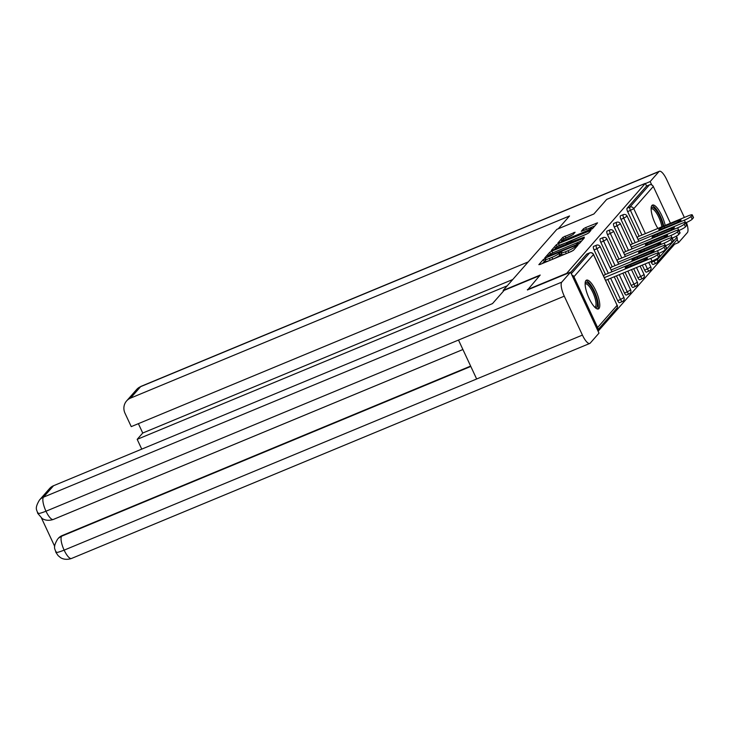 <?xml version="1.0" encoding="UTF-8"?>
<svg xmlns="http://www.w3.org/2000/svg" width="730" height="730" viewBox="0 0 730 730"><rect width="100%" height="100%" fill="white"/><g stroke="black" fill="none" stroke-linecap="round" stroke-linejoin="round"><path stroke-width="1.09" d="M544.845 258.712L543.339 259.551L538.84 264.661L540.154 264.424L571.298 251.503L573.452 250.299L577.941 245.189L574.939 246.859A6.278 0.867 -25 0 1 568.049 250.691L565.458 251.768A6.278 0.867 -25 0 1 561.114 252.881A6.278 0.867 -25 0 1 561.27 252.534L561.881 251.795L560.932 252.032L558.851 253.538A6.278 0.867 -25 0 1 551.953 257.371L549.361 258.447A6.278 0.867 -25 0 1 545.027 259.561A6.278 0.867 -25 0 1 545.173 259.205L545.794 258.466L544.845 258.712M545.502 260.583L542.217 263.566M561.598 253.903L559.682 255.327L558.851 253.538M665.194 225.415A15.585 4.617 67.5 0 0 659.236 210.851A15.585 4.617 67.5 0 0 652.483 205.066A15.585 4.617 67.5 0 0 651.927 205.468A15.585 4.617 67.5 0 0 657.903 228.435M585.925 280.548A15.585 4.617 67.5 0 0 588.635 297.347A15.585 4.617 67.5 0 0 598.427 308.936A15.585 4.617 67.5 0 0 598.974 308.534A15.585 4.617 67.5 0 0 596.273 291.735A15.585 4.617 67.5 0 0 586.482 280.147A15.585 4.617 67.5 0 0 585.925 280.548M575.085 232.25L562.885 237.314L557.893 242.99L559.198 242.752L592.505 228.636L597.542 222.842L585.624 227.568L583.471 228.773L581.29 231.31L587.878 228.791A5.247 0.721 -25 0 1 591.51 227.86A5.247 0.721 -25 0 1 585.615 231.364L565.111 239.869A5.247 0.721 -25 0 1 561.489 240.8A5.247 0.721 -25 0 1 567.374 237.296L572.95 234.686L575.085 232.25M527.516 290.011L540.191 275.055L503.171 290.412L556.853 229.348L593.873 213.99L606.712 199.39L645.32 183.367L566.124 273.987M527.361 289.655L565.969 273.64M551.889 251.074L549.736 252.279L544.744 257.955L546.049 257.717L577.193 244.787L579.346 243.592L584.338 237.916L551.889 251.074L552.72 252.872L550.511 254.131M551.314 250.472L556.306 244.796L558.459 243.592L590.962 230.324L588.781 232.861L586.628 234.065L571.845 240.508L570.376 242.223L571.736 241.876L584.292 237.095L551.387 250.618M503.171 290.412L503.49 291.097M597.569 330.097A2.993 2.829 -138.7 0 0 597.614 327.524L573.935 276.752A2.993 2.829 -138.7 0 0 571.891 275.046M571.289 273.741L589.557 252.963L586.737 254.131L570.668 272.409M645.32 183.367L646.579 186.059L649.399 184.891A2.993 2.829 41.3 0 1 653.295 186.478L670.432 223.234M676.427 236.091L676.966 237.25A2.993 2.829 41.3 0 1 676.573 240.325L657.064 262.526A2.993 2.829 41.3 0 1 656.06 263.238A2.993 0.885 -112.5 0 1 655.96 263.32A2.993 0.885 -112.5 0 1 654.162 261.285L653.715 260.327M673.507 243.811L674.018 244.897L598.098 331.256M604.659 274.818L603.564 275.904M653.24 264.406A2.993 0.885 -112.5 0 1 653.14 264.488A2.993 0.885 -112.5 0 1 651.342 262.453L650.914 261.541M639.115 236.228L627.672 211.682A2.993 0.885 -112.5 0 1 627.061 208.26L629.88 207.092L649.399 184.891M646.579 186.059L627.061 208.26M632.39 243.875L620.947 219.329A2.993 0.885 -112.5 0 1 620.336 215.907A2.993 0.885 -112.5 0 1 620.445 215.825A2.993 0.885 -112.5 0 1 620.573 215.806M646.524 272.053A2.993 0.885 -112.5 0 1 646.415 272.135A2.993 0.885 -112.5 0 1 644.617 270.1L642.3 265.118M625.674 251.521L614.231 226.975A2.993 0.885 -112.5 0 1 613.62 223.553A2.993 0.885 -112.5 0 1 613.729 223.471A2.993 0.885 -112.5 0 1 613.857 223.453M639.799 279.7A2.993 0.885 -112.5 0 1 639.699 279.773A2.993 0.885 -112.5 0 1 637.901 277.747L633.677 268.695M618.949 259.168L607.506 234.622A2.993 0.885 -112.5 0 1 606.895 231.191A2.993 0.885 -112.5 0 1 607.004 231.118A2.993 0.885 -112.5 0 1 607.132 231.1M633.083 287.346A2.993 0.885 -112.5 0 1 632.974 287.419A2.993 0.885 -112.5 0 1 631.176 285.384L625.062 272.263M612.233 266.815L600.79 242.269A2.993 0.885 -112.5 0 1 600.179 238.838A2.993 0.885 -112.5 0 1 600.279 238.765A2.993 0.885 -112.5 0 1 600.416 238.746M626.358 294.993A2.993 0.885 -112.5 0 1 626.258 295.066A2.993 0.885 -112.5 0 1 624.46 293.031L616.439 275.84M605.508 274.462L594.065 249.915A2.993 0.885 -112.5 0 1 593.453 246.484A2.993 0.885 -112.5 0 1 593.563 246.412A2.993 0.885 -112.5 0 1 593.691 246.384M619.642 302.631A2.993 0.885 -112.5 0 1 619.533 302.713A2.993 0.885 -112.5 0 1 617.735 300.678L607.825 279.417M611.375 267.171L610.28 268.257M618.1 259.524L617.005 260.61M624.816 251.877L623.721 252.963M631.541 244.231L630.446 245.316M638.257 236.584L637.162 237.67M545.027 259.561L545.867 261.358A6.278 0.867 -25 0 0 550.201 260.245L549.361 258.447M559.682 255.327A6.278 0.867 -25 0 1 552.792 259.168L550.201 260.245M561.114 252.881L561.954 254.679A6.278 0.867 -25 0 0 566.288 253.565L565.458 251.768M573.506 250.235A6.278 0.867 -25 0 1 568.889 252.489L566.288 253.565M581.801 240.809L552.72 252.872M547.628 256.422L575.888 244.906L578.005 243.373A6.278 0.867 -25 0 0 578.16 243.017A6.278 0.867 -25 0 0 573.826 244.13L555.138 251.887A6.278 0.867 -25 0 0 548.239 255.719L547.628 256.422M554.69 249.377L555.238 248.757M587.157 233.828L557.227 246.512M560.886 244.742A5.247 0.721 -25 0 0 555.001 248.246A5.247 0.721 -25 0 0 558.623 247.315L565.85 244.322L569.418 241.511L560.886 244.742M594.95 225.844L585.934 229.594M561.744 241.356L561.27 241.895M571.316 235.653L563.843 238.993M658.588 257.425L659.756 256.102L658.496 253.41L657.338 254.734L658.588 257.425A5.995 0.821 155 0 1 652.009 261.084L605.626 280.329M658.496 253.41A5.995 0.821 -25 0 0 658.642 253.073L659.893 255.765A5.995 0.821 155 0 1 659.756 256.102M652.009 261.084L650.749 258.393L604.367 277.637M650.749 258.393A5.995 0.821 -25 0 0 657.338 254.734M658.642 253.073A5.995 0.821 -25 0 0 654.5 254.131L604.431 274.909M628.43 267.034A4.699 0.648 155 0 1 625.19 267.864A4.699 0.648 155 0 1 630.455 264.735L644.207 259.022A4.699 0.648 155 0 1 647.455 258.192A4.699 0.648 155 0 1 642.181 261.331L628.43 267.034M665.313 249.779L666.472 248.455L665.222 245.764L664.054 247.087L665.313 249.779A5.995 0.821 155 0 1 658.798 253.41M665.222 245.764A5.995 0.821 -25 0 0 665.358 245.426L666.618 248.118A5.995 0.821 155 0 1 666.472 248.455M658.515 252.982L657.474 250.755L611.092 269.99M657.474 250.755A5.995 0.821 -25 0 0 664.054 247.087M665.358 245.426A5.995 0.821 -25 0 0 661.225 246.484L611.156 267.262M635.155 259.387A4.699 0.648 155 0 1 631.906 260.218A4.699 0.648 155 0 1 637.18 257.088L650.932 251.385A4.699 0.648 155 0 1 654.171 250.545A4.699 0.648 155 0 1 648.906 253.684L635.155 259.387M672.029 242.132L673.197 240.809L671.938 238.117L670.779 239.44L672.029 242.132A5.995 0.821 155 0 1 665.523 245.764M671.938 238.117A5.995 0.821 -25 0 0 672.084 237.779L673.334 240.471A5.995 0.821 155 0 1 673.197 240.809M665.231 245.335L664.19 243.108L617.817 262.353M664.19 243.108A5.995 0.821 -25 0 0 670.779 239.44M672.084 237.779A5.995 0.821 -25 0 0 667.941 238.838L617.872 259.615M641.871 251.74A4.699 0.648 155 0 1 638.631 252.58A4.699 0.648 155 0 1 643.896 249.441L657.648 243.738A4.699 0.648 155 0 1 660.896 242.898A4.699 0.648 155 0 1 655.622 246.037L641.871 251.74M678.754 234.485L679.913 233.162L678.663 230.47L677.495 231.793L678.754 234.485A5.995 0.821 155 0 1 672.239 238.117M678.663 230.47A5.995 0.821 -25 0 0 678.8 230.132L680.059 232.824A5.995 0.821 155 0 1 679.913 233.162M671.956 237.688L670.916 235.462L624.533 254.706M670.916 235.462A5.995 0.821 -25 0 0 677.495 231.793M678.8 230.132A5.995 0.821 -25 0 0 674.666 231.2L624.597 251.969M648.596 244.103A4.699 0.648 155 0 1 645.347 244.933A4.699 0.648 155 0 1 650.622 241.794L664.373 236.091A4.699 0.648 155 0 1 667.612 235.261A4.699 0.648 155 0 1 662.347 238.391L648.596 244.103M685.47 226.838L686.638 225.515L685.379 222.823L684.22 224.146L685.47 226.838A5.995 0.821 155 0 1 678.964 230.479M685.379 222.823A5.995 0.821 -25 0 0 685.525 222.486L686.775 225.178A5.995 0.821 155 0 1 686.638 225.515M678.672 230.05L677.632 227.815L631.258 247.059M677.632 227.815A5.995 0.821 -25 0 0 684.22 224.146M685.525 222.486A5.995 0.821 -25 0 0 681.382 223.553L631.313 244.322M655.312 236.456A4.699 0.648 155 0 1 652.072 237.287A4.699 0.648 155 0 1 657.338 234.148L671.089 228.444A4.699 0.648 155 0 1 674.337 227.614A4.699 0.648 155 0 1 669.063 230.753L655.312 236.456M692.195 219.201L693.354 217.878L692.104 215.186L690.936 216.509L692.195 219.201A5.995 0.821 155 0 1 685.68 222.832M692.104 215.186A5.995 0.821 -25 0 0 692.241 214.839L693.5 217.531A5.995 0.821 155 0 1 693.354 217.878M685.397 222.404L684.357 220.168L637.974 239.413M684.357 220.168A5.995 0.821 -25 0 0 690.936 216.509M692.241 214.839A5.995 0.821 -25 0 0 688.107 215.907L638.038 236.675M662.037 228.809A4.699 0.648 155 0 1 658.788 229.64A4.699 0.648 155 0 1 664.063 226.501L677.814 220.798A4.699 0.648 155 0 1 681.053 219.967A4.699 0.648 155 0 1 675.788 223.106L662.037 228.809M585.122 283.432A13.487 3.997 -112.5 0 1 592.057 288.231A13.487 3.997 -112.5 0 1 597.386 303.963A13.487 3.997 -112.5 0 1 595.142 307.576M594.658 307.102A12.492 3.696 67.5 0 0 594.95 307.029A12.492 3.696 67.5 0 0 596.036 303.671A12.492 3.696 67.5 0 0 591.82 290.376A12.492 3.696 67.5 0 0 585.378 283.961A12.492 3.696 67.5 0 0 585.113 284.107M597.532 309.018A15.485 4.59 67.5 0 0 598.326 305.268A15.485 4.59 67.5 0 0 593.609 289.746A15.485 4.59 67.5 0 0 585.798 280.721M651.123 208.36A13.487 3.997 -112.5 0 1 657.237 211.846A13.487 3.997 -112.5 0 1 663.095 226.282M661.864 226.793A12.492 3.696 67.5 0 0 657.255 214.282A12.492 3.696 67.5 0 0 651.379 208.88A12.492 3.696 67.5 0 0 651.114 209.026M663.752 226.008A15.485 4.59 67.5 0 0 651.799 205.641M539.707 275.612L504.138 290.367L492.504 303.598L53.545 485.724L43.481 497.167L561.781 282.127L570.541 272.153L527.48 289.929M561.781 282.127A12.291 3.641 67.5 0 0 564.272 296.17L458.495 340.061L476.654 378.989L582.421 335.097L564.272 296.17M582.421 335.097A12.291 3.641 67.5 0 0 589.785 343.438A12.291 3.641 67.5 0 0 590.214 343.118L598.983 333.145L570.541 272.153M41.437 517.953L54.704 546.396M37.987 512.661C37.029 514.139 39.694 513.664 45.981 511.219A12.291 3.641 67.5 0 1 43.481 497.167A11.99 11.333 -138.7 0 0 39.493 500.014L49.558 488.571A11.99 11.333 41.3 0 1 53.545 485.724M62.26 535.528L58.272 538.375A11.99 11.333 41.3 0 1 62.26 535.528L470.631 366.086M57.688 539.032L57.688 539.032C52.195 548.203 55.416 548.86 55.845 552.272L58.126 555.63L60.316 557.446C60.727 557.83 64.861 560.695 71.485 558.477L589.785 343.438M470.795 366.442L61.676 536.185A12.291 3.641 67.5 0 0 64.13 550.146C57.843 552.592 55.188 553.103 56.174 551.679M39.493 500.014C34 509.184 37.221 509.859 37.668 513.281L42.066 518.391C42.468 518.738 46.455 521.695 53.299 519.459L462.902 349.515M558.304 228.745L569.537 215.97L130.57 398.096A11.99 11.333 -138.7 0 0 126.591 400.943A11.99 11.333 -138.7 0 0 125.013 413.253L131.245 426.621L528.237 261.906M686.465 222.495A12.291 3.641 67.5 0 1 687.368 232.605L678.599 242.579L673.854 244.55M659.363 171.294A12.291 3.641 67.5 0 0 658.925 171.614L140.635 386.654A11.99 11.333 -138.7 0 0 136.647 389.501L141.063 386.334L659.363 171.294A12.291 3.641 67.5 0 1 666.718 179.635L684.357 217.458M658.925 171.614L650.156 181.588L651.726 184.936M677.111 239.385L678.599 242.579M138.371 423.655L142.742 433.027L137.185 439.351L141.748 449.132M137.185 439.351L507.204 285.832M650.156 181.588L645.411 183.558M142.742 433.027L512.761 279.508M544.169 261.349L543.339 259.551M576.052 247.342L575.523 246.192M560.266 254.67L559.426 252.872M597.614 327.524L617.124 305.322L593.453 254.551L573.935 276.752M597.596 330.17L616.731 308.398A2.993 2.829 -138.7 0 0 617.124 305.322L593.527 254.387A2.993 2.993 0 0 0 589.667 252.881A2.993 0.885 -112.5 0 1 589.822 252.863M593.527 254.387L593.453 254.551A2.993 2.829 -138.7 0 0 589.557 252.963A2.993 0.885 -112.5 0 1 589.667 252.881L586.838 254.049M653.295 186.478L633.777 208.68L645.411 233.618M657.046 258.566L657.456 259.451L676.966 237.25M651.342 262.453L657.456 259.451A2.993 2.829 41.3 0 1 657.064 262.526A2.993 2.993 0 0 1 655.96 263.32L653.14 264.488M641.935 235.06L630.492 210.514A2.993 0.885 67.5 0 1 629.88 207.092A2.993 2.829 41.3 0 1 633.777 208.68L627.672 211.682M617.735 300.678L620.555 299.51L610.645 278.249M608.336 273.285L596.885 248.738L594.065 249.915M593.563 246.412L596.383 245.234A2.993 0.885 -112.5 0 0 596.273 245.316A2.993 0.885 67.5 0 0 596.885 248.738L600.252 246.74A2.993 2.993 0 0 0 596.383 245.234A2.993 0.885 -112.5 0 1 596.547 245.216M623.922 297.502L620.555 299.51A2.993 0.885 -112.5 0 0 622.352 301.545A2.993 2.993 0 0 0 623.922 297.502L614.24 276.752M622.462 301.463A2.993 0.885 -112.5 0 1 622.352 301.545L619.533 302.713M624.46 293.031L627.28 291.863L619.259 274.672M615.052 265.647L603.61 241.092L600.79 242.269M631.176 285.384L633.996 284.216L627.882 271.095M621.777 258L610.326 233.454L607.506 234.622M637.901 277.747L640.721 276.57L636.496 267.518M628.493 250.353L617.051 225.807L614.231 226.975M644.617 270.1L647.446 268.932L645.119 263.941M635.219 242.707L623.767 218.161L620.947 219.329M600.279 238.765L603.108 237.597A2.993 0.885 -112.5 0 0 602.998 237.67A2.993 0.885 67.5 0 0 603.61 241.092L606.968 239.093A2.993 2.993 0 0 0 603.108 237.597A2.993 0.885 -112.5 0 1 603.263 237.579M630.638 289.865L627.28 291.863A2.993 0.885 -112.5 0 0 629.077 293.898A2.993 2.993 0 0 0 630.638 289.865L622.863 273.175M629.178 293.816A2.993 0.885 -112.5 0 1 629.077 293.898L626.258 295.066M607.004 231.118L609.824 229.95A2.993 0.885 -112.5 0 0 609.714 230.023A2.993 0.885 67.5 0 0 610.326 233.454L613.693 231.446A2.993 2.993 0 0 0 609.824 229.95A2.993 0.885 -112.5 0 1 609.988 229.932M637.363 282.218L633.996 284.216A2.993 0.885 -112.5 0 0 635.793 286.251A2.993 2.993 0 0 0 637.363 282.218L631.477 269.607M635.903 286.169A2.993 0.885 -112.5 0 1 635.793 286.251L632.974 287.419M613.729 223.471L616.549 222.303A2.993 0.885 -112.5 0 0 616.439 222.376A2.993 0.885 67.5 0 0 617.051 225.807L620.409 223.8A2.993 2.993 0 0 0 616.549 222.303A2.993 0.885 -112.5 0 1 616.704 222.285M644.088 274.571L640.721 276.57A2.993 0.885 -112.5 0 0 642.519 278.604A2.993 2.993 0 0 0 644.088 274.571L640.101 266.03M642.619 278.531A2.993 0.885 -112.5 0 1 642.519 278.604L639.699 279.773M620.445 215.825L623.265 214.656A2.993 0.885 -112.5 0 0 623.164 214.739A2.993 0.885 67.5 0 0 623.767 218.161L627.134 216.162A2.993 2.993 0 0 0 623.265 214.656A2.993 0.885 -112.5 0 1 623.429 214.638M650.804 266.924L647.446 268.932A2.993 0.885 -112.5 0 0 649.235 270.958A2.993 2.993 0 0 0 650.804 266.924L648.714 262.453M649.344 270.885A2.993 0.885 -112.5 0 1 649.235 270.958L646.415 272.135M552.792 259.168L551.953 257.371M568.889 252.489L568.049 250.691M575.477 247.999L574.939 246.859M583.416 238.975L583.033 238.153M550.566 254.067L549.736 252.279M577.64 244.596L577.394 244.066M578.406 244.221L578.005 243.373M557.136 246.567L556.306 244.796M559.299 245.389L558.459 243.592M589.986 231.492L589.612 230.671M568.287 243.738L568.004 243.117M570.103 242.98L569.418 241.511M584.201 230.324L583.471 228.773M586.464 229.366L585.624 227.568M596.565 224.01L596.182 223.188M563.706 239.075L562.885 237.314M565.878 237.907L565.038 236.118M574.154 233.308L573.771 232.487M631.03 265.957L630.455 264.735M644.727 260.145L644.207 259.022M637.746 258.31L637.18 257.088M651.452 252.498L650.932 251.385M644.471 250.664L643.896 249.441M658.168 244.851L657.648 243.738M651.187 243.017L650.622 241.794M664.893 237.204L664.373 236.091M657.913 235.379L657.338 234.148M671.609 229.558L671.089 228.444M664.629 227.733L664.063 226.501M678.334 221.92L677.814 220.798M53.299 519.459A12.291 3.641 67.5 0 1 45.981 511.219L458.495 340.061M476.654 378.989L64.13 550.146A12.291 3.641 67.5 0 0 71.485 558.477M141.063 386.334A12.291 3.641 67.5 0 0 140.635 386.654L130.57 398.096M616.731 308.398A2.993 2.993 0 0 0 617.197 305.149M611.932 271.797L600.252 246.74M618.657 264.151L606.968 239.093M625.373 256.504L613.693 231.446M632.098 248.857L620.409 223.8M638.814 241.21L627.134 216.162M547.819 256.978L547.6 256.495M578.653 244.085L578.16 243.017M570.632 242.762L570.376 242.223M555.393 249.085L555.001 248.246M570.185 242.944L569.464 241.402M561.881 241.639L561.489 240.8M592.03 228.983L591.51 227.86M126.591 400.943L136.647 389.501"/></g></svg>
